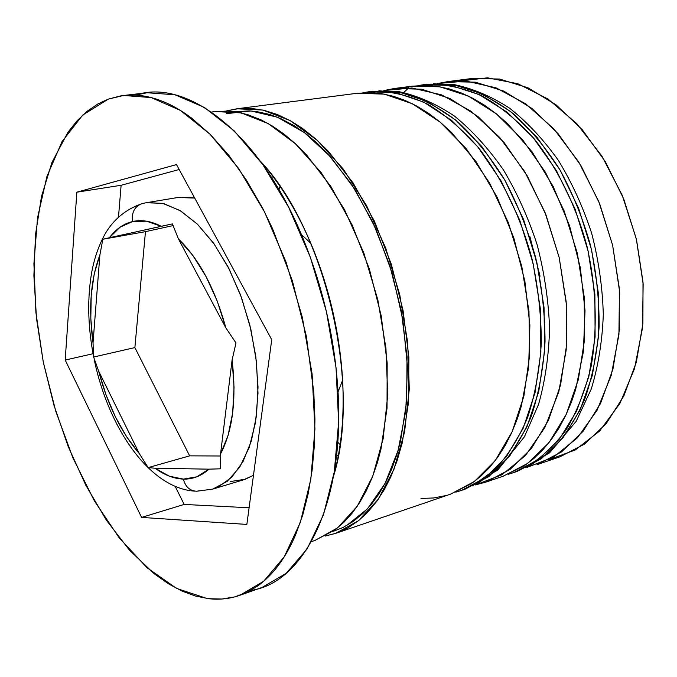 <?xml version="1.0" encoding="UTF-8"?>
<svg xmlns="http://www.w3.org/2000/svg" width="677" height="677" viewBox="0 0 677 677"><rect width="100%" height="100%" fill="white"/><g stroke="black" fill="none" stroke-linecap="round" stroke-linejoin="round"><path stroke-width="1.02" d="M403.712 92.529L408.798 87.815M418.031 85.598L423.353 84.743L450.764 85.42L479.104 94.535L507.081 112.137L533.315 137.786L556.384 170.528L575.001 208.863L588.076 250.879L594.88 294.343L595.1 336.96L588.846 376.522L576.626 411.125L559.287 439.263L537.885 459.945L513.581 472.648L508.435 474.23M516.966 471.497L541.287 458.794L562.714 438.129L580.079 410.017L592.324 375.473L598.603 335.978L598.409 293.437L591.622 250.05L578.564 208.127L559.964 169.868L536.895 137.194L510.67 111.603L482.676 94.044L454.326 84.955L426.899 84.286L454.208 84.617C472.978 88.526 491.46 96.405 509.679 108.252C527.383 122.292 543.623 139.674 558.39 160.407C571.989 182.756 583.092 207.077 591.698 233.379C598.637 260.298 602.505 287.31 603.309 314.416C602.302 341.005 598.307 365.834 591.317 388.903L576.22 421.272L549.538 452.871L516.966 471.497L508.325 474.272M525.462 467.595C540.669 458.583 554.285 445.906 566.311 429.573C577.126 411.286 585.41 390.172 591.156 366.232C597.723 328.819 596.319 287.056 586.874 245.895C575.805 205.19 557.476 168.133 534.288 138.946C518.117 121.065 501.065 106.924 483.141 96.523C465.082 88.433 447.353 84.303 429.946 84.151M433.492 83.694L459.801 86.047C477.844 91.285 495.623 100.467 513.141 113.601C530.167 128.918 545.687 147.527 559.701 169.419C572.505 192.86 582.745 218.079 590.42 245.082C596.395 272.552 599.297 299.809 599.12 326.847C597.165 353.166 592.333 377.394 584.632 399.532C575.458 420.002 564.195 437.147 550.824 450.958L528.855 466.445M340.133 444.721L337.747 442.208M279 189.662L280.033 186.361L279 189.662M363.007 92.724L368.635 91.801L395.698 92.639L423.785 102.151L451.627 120.404L477.844 146.943L501.005 180.767L519.809 220.338L533.154 263.649L540.297 308.407L540.881 352.218L535.025 392.795L523.219 428.177L506.286 456.84L485.282 477.776L461.367 490.47L455.917 492.12M464.938 489.251L488.879 476.557L509.916 455.638L526.875 427.009L538.714 391.678L544.604 351.168L544.037 307.443L536.92 262.778L523.592 219.551L504.805 180.065L481.643 146.317L455.426 119.837L427.568 101.626L399.464 92.14L372.375 91.319L399.472 91.767C418.107 95.863 436.504 104.021 454.656 116.241C472.326 130.695 488.574 148.568 503.4 169.868C517.093 192.818 528.339 217.791 537.149 244.786C544.316 272.416 548.463 300.131 549.572 327.939C548.886 355.197 545.23 380.652 538.587 404.287L524.387 436.834L497.807 469.99L464.938 489.251L455.79 492.179M540.051 276.182L529.947 236.755M473.062 485.451L494.642 469.855C507.742 455.858 518.734 438.383 527.628 417.447C535.058 394.776 539.62 369.896 541.321 342.824C541.236 314.983 538.105 286.879 531.919 258.521C520.579 216.564 502.063 178.305 478.817 148.136C462.636 129.654 445.627 115.014 427.796 104.224C409.873 95.804 392.313 91.471 375.126 91.217M378.875 90.735L404.88 93.299C422.761 98.766 440.431 108.303 457.897 121.911C474.899 137.761 490.444 156.996 504.534 179.608C517.448 203.811 527.832 229.825 535.685 257.658C541.854 285.956 544.977 314.01 545.036 341.792C543.326 368.821 538.74 393.659 531.293 416.287C522.382 437.207 511.372 454.656 498.255 468.645L476.65 484.233M199.783 490.732L196.592 491.231C189.772 490.833 185.363 486.788 183.365 479.113C174.006 478.766 164.579 475.144 155.084 468.239L148.187 467.604L139.369 453.692C121.132 432.366 107.558 404.829 98.647 371.106L93.612 357.033L93.028 342.951C88.365 308.704 90.65 279.381 99.883 255.001L102.853 239.243L109.378 237.729C115.86 229.131 123.578 223.74 132.531 221.557C131.456 212.206 134.748 206.189 142.407 203.515L143.194 203.362M279 189.67L280.033 186.361M273.212 176.841L272.518 179.007L273.212 176.841M336.63 454.631L338.212 456.273L336.63 454.631M206.925 598.468L176.629 588.44L147.019 567.724L119.254 537.944L94.315 500.802L72.955 458.016L55.785 411.269L43.303 362.212L35.898 312.478L33.909 263.751L37.548 217.774L46.95 176.375L62.098 141.476L82.738 115.073L108.354 99.104L98.207 103.75L87.189 111.223L77.076 120.768L67.971 132.218L51.968 162.421L41.525 196.381L35.509 234.58L33.884 275.751L36.533 318.672L43.303 362.212L53.957 405.235L68.25 446.634L85.852 485.324L106.382 520.181L129.383 550.062L154.288 573.825L169.115 584.209L182.308 591.19L195.568 596.065L208.821 598.705L221.887 599.027L234.682 596.911L247.029 592.307L257.167 586.324C264.885 580.942 272.036 573.851 278.611 565.067C285.186 556.266 290.983 545.848 296.01 533.823L302.839 514.698L308.238 493.448L312.114 470.295L314.365 445.5L314.94 419.359L313.798 392.195L306.359 336.283L292.362 280.803L272.603 228.801L262.651 208.262L246.369 180.023L228.834 155.338L210.42 134.579L191.583 118.094C181.724 110.681 171.958 105.053 162.285 101.22C152.621 97.412 143.245 95.355 134.173 95.051L120.921 95.846L108.354 99.104L123.646 95.474L151.199 97.581L180.429 110.436L210.039 134.207L238.566 168.387L264.436 211.74L286.126 262.27L302.331 317.344L312.097 373.907L314.932 428.829L310.845 479.147L300.334 522.416L284.255 556.807L263.7 581.238L239.903 595.295C229.258 599.001 218.265 600.059 206.925 598.468M226.321 113.651L250.998 110.977L277.375 117.197L304.354 132.574L330.664 156.912L354.934 189.416L375.811 228.708L392.093 272.882L402.832 319.62L407.452 366.401L405.794 410.727L398.118 450.366L385.035 483.505L367.442 508.867L346.387 525.716M142.407 203.515C134.748 206.189 131.456 212.206 132.531 221.557C141.518 219.483 151.081 221.066 161.219 226.296L172.423 223.901L178.423 238.913C199.326 259.333 215.134 288.977 225.847 327.854L235.985 342.968L232.101 359.952L220.55 453.92L228.056 435.489L232.651 412.995L234.047 387.413L232.101 359.952L220.55 453.92L220.44 468.806L208.931 469.161L155.084 468.239L169.275 476.151L183.365 479.113L196.787 476.828L208.931 469.161L155.084 468.239L148.187 467.604L189.645 455.849L220.321 455.993L189.645 455.849L148.187 467.604L139.369 453.692L98.647 371.106L106.035 394.869L115.488 417.074L126.717 436.927L139.369 453.692L98.647 371.106L93.612 357.033L93.028 342.951L99.883 255.001L94.247 273.787L91.217 295.257L90.82 318.588L93.028 342.951L99.883 255.001L102.853 239.243L145.47 231.644L134.875 347.589L93.612 357.033L134.875 347.589L189.645 455.849L134.875 347.589L145.47 231.644L102.853 239.243L161.219 226.296L146.444 221.176L132.531 221.557L120.024 227.227L109.378 237.729L172.423 223.901L178.423 238.913L225.847 327.854L217.173 300.943L205.977 276.411L192.835 255.424L178.423 238.913L225.847 327.854L235.985 342.968L232.101 359.952C236.628 399.286 232.778 430.606 220.55 453.92L220.44 468.806L208.931 469.161C201.255 476.041 192.733 479.358 183.365 479.113C185.363 486.788 189.772 490.833 196.592 491.231M76.848 192.183L176.485 164.579L271.739 339.693L246.851 524.421L141.595 517.414L65.187 360.054L76.848 192.183L176.485 164.579L271.739 339.693L246.851 524.421L141.595 517.414L184.161 504.433L249.094 507.767L184.161 504.433L141.595 517.414L65.187 360.054L93.071 353.716L65.187 360.054L76.848 192.183L121.124 185.278L76.848 192.183M240.42 595.108L262.117 587.408L286.219 573.309L307.087 548.954L323.479 514.765L334.286 471.852L338.635 422.008L336.037 367.67L326.449 311.733L310.362 257.311L288.715 207.399L262.811 164.587L234.183 130.847L204.386 107.415L174.911 94.763L147.061 92.749L135.451 95.11C185.786 78.007 258.182 131.27 301.485 234.691C322.531 285.025 334.717 337.425 338.043 391.881C344.838 503.79 303.381 583.54 250.668 590.412M260.196 160.982C325.476 229.308 361.958 386.127 333.524 476.244C341.411 448.284 344.441 416.279 342.63 380.22C339.769 332.72 329.14 287.023 310.743 243.136C296.458 209.98 279.609 182.595 260.196 160.982M311.462 541.634L315.127 540.381L337.654 527.815L357.236 506.269L372.739 476.227L383.157 438.704L387.709 395.317L385.949 348.173L377.825 299.784L363.752 252.775L344.534 209.692L321.296 172.77L295.392 143.702L268.219 123.578L241.147 112.89L215.379 111.553L211.537 112.043M314.813 540.491L334.903 529.93L343.704 522.466L351.922 513.428L359.487 502.85L366.299 490.817L372.308 477.327L377.411 462.543L380.939 449.266L387.032 408.223L387.176 362.965L381.202 315.744L369.354 269.014L352.268 225.213L330.901 186.547L306.461 154.821L295.367 143.676L284.061 134.122L272.611 126.176L261.178 119.914L247.9 114.692L236.747 112.027L227.624 111.053L214.778 111.629M335.614 533.391L358.37 520.791L378.181 499.321L393.904 469.466L404.541 432.239L409.289 389.241L407.706 342.57L399.735 294.69L385.755 248.197L366.579 205.622L343.341 169.132L317.369 140.418L290.078 120.565L262.828 110.046L236.857 108.785L226.203 111.003L239.108 108.523L251.032 108.362L263.988 110.309L277.257 114.481L290.661 120.887L302.17 128.173L315.465 138.717L328.472 151.403L352.954 182.748L374.305 220.956L391.323 264.258L403.06 310.481L408.883 357.211L408.57 402.028L402.273 442.716L397.035 460.919L390.527 477.429L384.011 490.123L376.725 501.369L367.323 512.633L358.624 520.596L347.792 527.933L336.418 533.112L325.087 536.099L335.614 533.391L450.569 494.159L474.399 481.465L495.319 460.478L512.159 431.706L523.871 396.163L529.651 355.374L528.974 311.327L521.764 266.298L508.368 222.716L489.522 182.892L466.343 148.838L440.143 122.114L412.335 103.725L384.308 94.128L357.321 93.257L237.449 108.701M332.475 531.657L342.951 527.518L352.988 521.586L363.278 513.124L371.478 504.213L379.035 493.795L385.839 481.956L391.856 468.721L396.967 454.225L400.522 441.209L406.716 401.038L407.012 356.796L401.258 310.675L389.673 265.062L372.892 222.327L351.828 184.601L327.676 153.637L316.692 142.754L305.496 133.428L294.14 125.668L280.896 118.687L269.598 114.447L256.668 111.561L249.415 110.893L234.792 111.722M356.694 93.333L370.192 92.614L381.642 93.663L393.286 96.261L405.074 100.408L416.854 106.094L428.592 113.347L440.118 122.088L451.381 132.328L475.973 161.532L497.155 197.219L513.758 237.762L524.861 281.133L529.888 325.121L528.635 367.484L521.324 406.141L517.338 418.716L511.685 432.755L505.118 445.627L497.747 457.187L489.615 467.409L480.839 476.21L471.48 483.564L450.239 494.269M446.16 495.522L433.686 497.967L420.976 498.45M475.516 484.893L501.894 474.789L525.487 455.511L544.892 427.475L558.813 391.729L566.2 349.941L566.387 304.354L559.194 257.59L545.01 212.46L524.726 171.636L499.651 137.397L471.387 111.468L441.599 94.873L411.921 87.985L383.791 90.557L394.539 88.459L421.779 89.22L449.993 98.546L477.903 116.486L504.137 142.602L527.256 175.91L545.975 214.897L559.194 257.598L566.175 301.739L566.59 344.982L560.531 385.086L548.531 420.095L531.394 448.512L510.196 469.33L486.086 482.032L475.254 484.944M486.086 482.032L503.366 476.134L527.595 463.432L548.929 442.699L566.192 414.451L578.327 379.704L584.513 339.939L584.226 297.093L577.354 253.367L564.22 211.106L545.569 172.525L522.475 139.58L496.249 113.753L468.289 96.024L439.999 86.834L412.648 86.123L399.836 88.78M503.028 476.253L524.624 465.522L534.153 458.227L543.098 449.528L551.408 439.458L558.957 428.109L565.71 415.483L571.54 401.732L575.67 389.444L583.388 351.735L585.021 310.506L580.341 267.77L569.526 225.686L553.134 186.403L532.08 151.86L507.513 123.612L496.224 113.728L484.639 105.29L472.834 98.3L460.969 92.825L449.071 88.856L437.3 86.394L425.706 85.429L412.014 86.207M526.977 467.435L553.574 457.077L577.388 437.867L597.046 410.279L611.238 375.329L618.93 334.666L619.447 290.441L612.609 245.167L598.764 201.526L578.784 162.065L553.938 128.977L525.775 103.886L495.962 87.798L466.114 81.079L437.672 83.516L447.895 81.587L475.44 82.188L503.866 91.124L531.894 108.438L558.119 133.699L581.137 165.95L599.661 203.743L612.609 245.167L619.269 288.063L619.328 330.148L612.905 369.253L600.524 403.492L583.015 431.393L561.453 451.957L536.996 464.659L559.837 456.865L584.429 444.171L606.135 423.726L623.796 396.062L636.338 362.17L642.913 323.513L643.006 281.945L636.49 239.616L623.661 198.75L605.23 161.498L582.271 129.713L556.054 104.833L528.001 87.798L499.491 79.031L471.827 78.498L458.828 81.147L487.533 77.821L517.753 83.694L548.015 99.028L576.635 123.502L601.912 156.125L622.231 195.264L636.278 238.71L643.15 283.891L642.49 328.074L634.493 368.703L619.853 403.56L599.67 430.995L575.281 449.968L548.133 460.005M179.177 169.512L121.124 185.278L118.517 216.708L121.124 185.278L179.177 169.512M175.157 486.357L184.161 504.433L175.157 486.357M177.602 197.54L190.152 197.286L194.705 198.065L177.831 197.506L146.207 202.736L162.641 203.345L179.98 210.505L197.413 224.155L214.067 243.864L229.063 268.803L241.571 297.787L250.862 329.318L256.439 361.704L258.005 393.227L255.559 422.228L249.305 447.269L239.683 467.206L227.294 481.288L212.781 489.09M196.787 491.223L212.815 489.082L243.5 479.824L253.46 475.339L245.218 479.265L230.265 481.559M172.863 225.653L145.47 231.644L172.863 225.653M218.392 486.932L231.746 477.226L242.933 461.748L251.345 440.972L256.49 415.703L258.022 387.024L255.779 356.297L249.83 325.011L240.453 294.757L228.149 267.034L213.568 243.153L197.456 224.197L180.615 210.894L163.842 203.633L147.857 202.499M417.912 85.607L426.899 84.286M362.872 92.732L372.375 91.319M195.018 491.155C149.6 488.557 108.548 427.923 94.441 360.579M93.062 353.699C87.688 324.241 87.308 296.695 91.937 271.062C94.763 256.828 99.257 244.27 105.4 233.37C113.973 219.035 126.193 209.108 142.06 203.608M124.246 95.406L147.061 92.749M394.539 88.459L412.648 86.123M447.895 81.587L471.827 78.498M301.485 234.691L310.743 243.136M338.043 391.881L342.63 380.22M146.207 202.736L142.483 203.498"/></g></svg>

